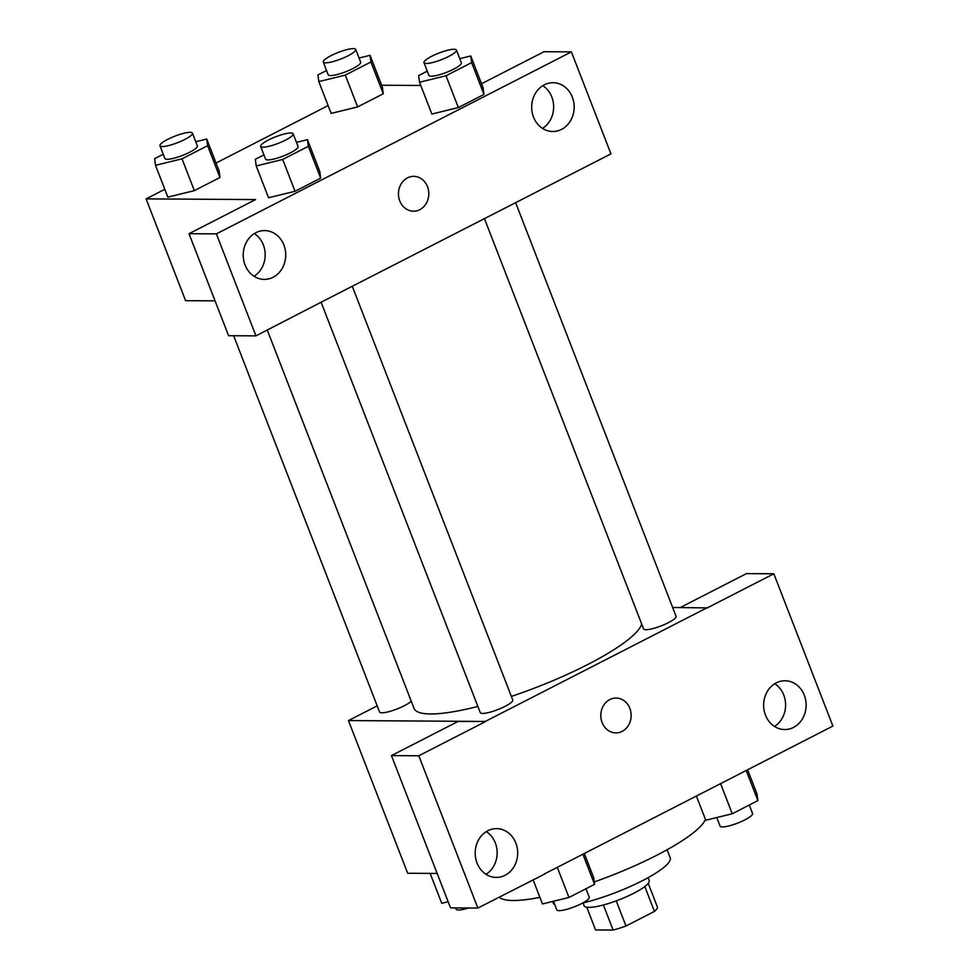 <?xml version="1.0" encoding="UTF-8"?>
<svg xmlns="http://www.w3.org/2000/svg" width="979" height="979" viewBox="0 0 979 979"><rect width="100%" height="100%" fill="white"/><g stroke="black" fill="none" stroke-linecap="round" stroke-linejoin="round"><path stroke-width="1.47" d="M644.806 886.57L654.437 911.412A33.115 6.718 -21.2 0 0 657.496 907.3L648.22 883.388M654.437 911.412L625.985 925.999A33.115 6.718 -21.2 0 1 613.111 930.05L595.562 929.94L586.751 907.227M616.232 900.876L625.985 925.999M603.394 904.975L613.111 930.05M648.025 877.71L649.138 880.574A34.84 7.061 158.8 0 1 633.756 893.276A34.84 7.061 158.8 0 1 584.169 905.771L583.056 902.907M667.078 849.748L670.199 857.763A62.717 12.715 158.8 0 1 642.505 880.647A62.717 12.715 158.8 0 1 582.725 902.993M554.812 904.78A62.717 12.715 158.8 0 1 553.245 903.127L552.609 901.463M705.455 819.423A111.496 22.615 158.8 0 1 656.579 855.352A111.496 22.615 158.8 0 1 594.265 881.92M539.906 897.351A111.496 22.615 158.8 0 1 499.155 897.143M680.283 607.531L746.463 573.608L773.826 573.78L832.896 726.063L544.055 874.125M486.869 873.77L485.205 873.757M437.148 873.452L407.68 873.268L348.463 720.568L377.184 705.847M672.646 607.482L707.254 607.898L773.826 573.78M774.487 726.442A24.389 21.244 90.4 0 0 783.775 695.066A24.389 21.244 90.4 0 0 774.756 683.734M765.468 715.111A24.389 21.244 90.4 0 0 784.73 729.539A24.389 21.244 90.4 0 0 806.133 705.284A24.389 21.244 90.4 0 0 785.036 680.76A24.389 21.244 90.4 0 0 765.468 715.111M544.52 874.137L477.874 908.059L450.511 907.876L391.441 755.592L458.001 721.474L485.29 721.45L348.463 720.568M486.037 874.308A24.389 21.244 90.4 0 0 495.325 842.943A24.389 21.244 90.4 0 0 486.306 831.599M477.018 862.976A24.389 21.244 90.4 0 0 496.28 877.417A24.389 21.244 90.4 0 0 517.683 853.162A24.389 21.244 90.4 0 0 496.586 828.638A24.389 21.244 90.4 0 0 477.018 862.976M391.441 755.592L418.804 755.776L485.376 721.645M477.874 908.059L418.804 755.776M609.807 699.557A17.426 15.174 -89.6 0 1 616.085 698.051A17.426 15.174 -89.6 0 1 631.161 715.563A17.426 15.174 -89.6 0 1 615.864 732.892A17.426 15.174 -89.6 0 1 601.118 719.051A17.426 15.174 -89.6 0 1 609.807 699.557M707.181 607.702L485.29 721.45M615.864 732.892A17.426 15.174 90.4 0 0 631.149 715.563A17.426 15.174 90.4 0 0 616.085 698.051M233.638 335.736L379.571 711.978A17.426 3.537 -21.2 0 0 393.791 710.167A17.426 3.537 -21.2 0 0 411.241 701.184M484.409 218.513L643.582 628.897A17.426 3.537 -21.2 0 0 645.956 629.705A17.426 3.537 -21.2 0 0 664.888 624.321A17.426 3.537 -21.2 0 0 676.073 616.293L515.578 202.531M321.173 302.425L480.273 712.614A17.426 3.537 -21.2 0 0 482.659 713.422A17.426 3.537 -21.2 0 0 501.578 708.037A17.426 3.537 -21.2 0 0 512.763 700.009L352.269 286.247M267.279 330.058L413.995 708.282A122.094 24.756 -21.2 0 0 430.638 713.96A122.094 24.756 -21.2 0 0 477.874 706.41M511.368 696.412A122.094 24.756 -21.2 0 0 641.686 624.002M322.421 301.544L610.957 153.887L571.393 51.887L216.383 233.871L255.935 335.87L322.421 301.544M215.062 300.859L185.594 300.675L146.104 198.884L164.802 189.302M399.762 200.891A17.426 15.174 -89.6 0 1 413.738 176.355A17.426 15.174 -89.6 0 1 428.802 193.879A17.426 15.174 -89.6 0 1 413.517 211.195A17.426 15.174 -89.6 0 1 399.762 200.891M533.506 117.076A24.389 21.244 -89.6 0 1 553.074 82.725A24.389 21.244 -89.6 0 1 574.171 107.249A24.389 21.244 -89.6 0 1 552.768 131.504A24.389 21.244 -89.6 0 1 533.506 117.076M245.056 264.942A24.389 21.244 -89.6 0 1 264.624 230.603A24.389 21.244 -89.6 0 1 285.721 255.127A24.389 21.244 -89.6 0 1 264.318 279.382A24.389 21.244 -89.6 0 1 245.056 264.942M413.517 211.195A17.426 15.174 90.4 0 0 428.802 193.879A17.426 15.174 90.4 0 0 413.738 176.355M542.525 128.408A24.389 21.244 90.4 0 0 551.813 97.031A24.389 21.244 90.4 0 0 542.794 85.699M254.075 276.274A24.389 21.244 90.4 0 0 265.187 254.993A24.389 21.244 90.4 0 0 254.344 233.565M255.935 335.87L228.572 335.699L189.008 233.7L255.58 199.581L146.104 198.884M189.008 233.7L216.383 233.871M571.393 51.887L544.03 51.716L481.533 83.741M471.633 62.619L483.969 94.425L458.356 107.568L431.837 114.053L458.356 107.568L483.969 94.425L483.1 87.78L470.764 55.962L471.633 62.619L446.008 75.75L419.514 82.236L418.645 75.579L427.26 71.161M359.06 58.006L370.05 55.326L382.385 87.131L383.266 93.788L357.641 106.919L331.122 113.417M207.621 145.7L219.957 177.505L194.332 190.636L167.825 197.134L194.332 190.636L219.957 177.505L219.076 170.848L206.74 139.042L207.621 145.7L181.996 158.831L155.502 165.304L154.633 158.659L163.236 154.241M308.324 146.336L320.659 178.141L295.046 191.284L268.527 197.77L295.046 191.284L320.659 178.141L319.79 171.496L307.455 139.679L308.324 146.336L282.711 159.467L256.217 165.953L255.335 159.296L263.951 154.878M381.651 85.222L420.774 85.479M216.053 163.028L328.112 105.585M195.751 141.722L206.74 139.042M159.944 145.749L164.876 158.476A17.426 3.537 -21.2 0 0 167.25 159.283A17.426 3.537 -21.2 0 0 186.181 153.899A17.426 3.537 -21.2 0 0 197.366 145.871L192.435 133.144A17.426 3.537 -21.2 0 0 174.911 136.154A17.426 3.537 -21.2 0 0 159.944 145.749A17.426 3.537 -21.2 0 0 162.318 146.556A17.426 3.537 -21.2 0 0 181.237 141.172A17.426 3.537 -21.2 0 0 192.435 133.144M181.996 158.831L194.332 190.636M155.502 165.304L167.837 197.122M370.05 55.326L370.919 61.983L345.306 75.114L318.811 81.587L317.93 74.942L326.545 70.525M323.254 62.032L328.185 74.759A17.426 3.537 -21.2 0 0 330.559 75.567A17.426 3.537 -21.2 0 0 349.491 70.182A17.426 3.537 -21.2 0 0 360.676 62.154L355.732 49.439A17.426 3.537 -21.2 0 0 338.22 52.438A17.426 3.537 -21.2 0 0 323.254 62.032A17.426 3.537 -21.2 0 0 325.628 62.84A17.426 3.537 -21.2 0 0 344.547 57.455A17.426 3.537 -21.2 0 0 355.732 49.439M370.919 61.983L383.266 93.788L357.641 106.919L331.147 113.405L318.811 81.587M345.306 75.114L357.641 106.919M296.466 142.371L307.455 139.679M260.659 146.385L265.59 159.112A17.426 3.537 -21.2 0 0 267.965 159.92A17.426 3.537 -21.2 0 0 286.884 154.535A17.426 3.537 -21.2 0 0 298.081 146.52L293.137 133.793A17.426 3.537 -21.2 0 0 275.625 136.791A17.426 3.537 -21.2 0 0 260.659 146.385A17.426 3.537 -21.2 0 0 263.033 147.205A17.426 3.537 -21.2 0 0 281.952 141.808A17.426 3.537 -21.2 0 0 293.137 133.793M282.711 159.467L295.046 191.284M256.217 165.953L268.552 197.758M459.775 58.654L470.764 55.962M423.968 62.668L428.9 75.395A17.426 3.537 -21.2 0 0 431.274 76.203A17.426 3.537 -21.2 0 0 450.193 70.818A17.426 3.537 -21.2 0 0 461.378 62.803L456.447 50.076A17.426 3.537 -21.2 0 0 438.922 53.074A17.426 3.537 -21.2 0 0 423.968 62.668A17.426 3.537 -21.2 0 0 426.342 63.488A17.426 3.537 -21.2 0 0 445.261 58.091A17.426 3.537 -21.2 0 0 456.447 50.076M446.008 75.75L458.356 107.568M419.514 82.236L431.861 114.041M448.125 901.745L441.749 903.311L430.148 873.403M455.565 907.912L456.067 909.197A17.426 3.537 -21.2 0 0 458.441 910.005A17.426 3.537 -21.2 0 0 468.451 907.998M584.402 853.688L593.702 877.686L594.583 884.331L568.958 897.474L542.464 903.947L533.078 879.754M582.97 854.422L594.583 884.331M557.357 867.553L568.958 897.474M553.453 901.267L556.782 909.834A17.426 3.537 -21.2 0 0 559.156 910.654A17.426 3.537 -21.2 0 0 578.075 905.257A17.426 3.537 -21.2 0 0 589.26 897.241L585.968 888.748M747.711 769.971L757.012 793.969L757.881 800.614L732.268 813.757L705.773 820.231L696.461 796.245M746.279 770.706L757.881 800.614M720.666 783.836L732.268 813.757M716.763 817.551L720.079 826.117A17.426 3.537 -21.2 0 0 722.465 826.937A17.426 3.537 -21.2 0 0 741.384 821.54A17.426 3.537 -21.2 0 0 752.57 813.525L749.278 805.032"/></g></svg>
